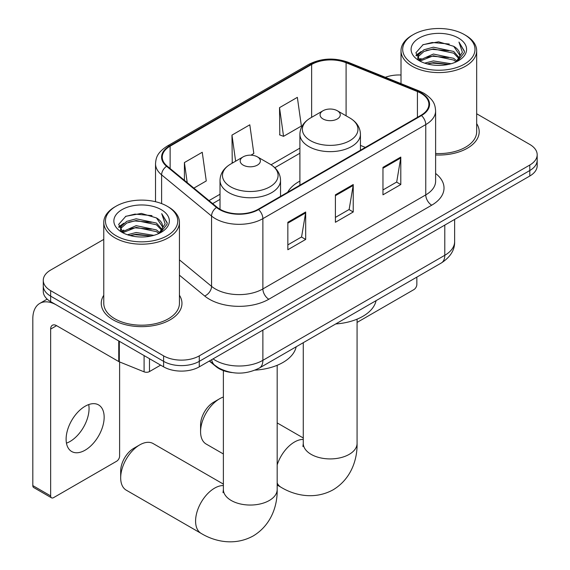 <?xml version="1.0" encoding="UTF-8"?>
<svg xmlns="http://www.w3.org/2000/svg" width="570" height="570" viewBox="0 0 570 570"><rect width="100%" height="100%" fill="white"/><g stroke="black" fill="none" stroke-linecap="round" stroke-linejoin="round"><path stroke-width="0.85" d="M299.906 181.096A44.56 25.728 0 0 0 287.672 192.247M232.026 372.566A25.223 14.564 180 0 1 216.073 366.61L209.318 361.045M103.776 239.393L50.652 270.059A25.223 14.564 0 0 0 43.263 280.355L43.263 291.341A25.223 14.564 0 0 0 50.652 301.637L163.604 366.845A25.223 14.564 0 0 0 199.272 366.845L529.794 176.016A25.223 14.564 0 0 0 537.182 165.72L537.182 160.234A25.223 14.564 0 0 1 529.794 170.53A25.223 14.564 0 0 0 537.182 160.234L537.182 154.741A25.223 14.564 0 0 0 529.794 144.445L476.67 113.772M43.263 280.355A25.223 14.564 0 0 0 50.652 290.65L163.604 355.865A25.223 14.564 0 0 0 199.272 355.865L199.272 361.352L529.794 170.53L199.272 361.352A25.223 14.564 0 0 1 163.604 361.352A25.223 14.564 0 0 0 199.272 361.352L199.272 366.845M50.652 290.65L50.652 296.144L163.604 361.352L50.652 296.144A25.223 14.564 0 0 1 43.263 285.848A25.223 14.564 0 0 0 50.652 296.144L50.652 301.637M103.776 295.246A40.356 23.299 0 0 0 101.253 303.354A40.356 23.299 0 0 0 113.074 319.827A40.356 23.299 0 0 0 157.049 324.879A40.356 23.299 0 0 0 181.958 303.354A40.356 23.299 0 0 0 179.436 295.246A40.356 23.299 0 0 1 181.958 303.354A40.356 23.299 0 0 1 157.049 324.879A40.356 23.299 0 0 1 113.074 319.827A40.356 23.299 0 0 1 101.253 303.354A40.356 23.299 0 0 1 103.776 295.246M421.009 93.302A26.904 15.533 180 0 1 428.889 104.289A26.904 15.533 180 0 1 421.009 115.268L258.125 209.311A26.904 15.533 180 0 1 217.063 207.238L167.117 166.055A26.904 15.533 180 0 1 162.251 157.149A26.904 15.533 180 0 1 170.131 146.162L311.633 64.467A26.904 15.533 180 0 1 346.09 62.729L417.418 91.563A26.904 15.533 180 0 1 421.009 93.302M421.479 93.031A27.574 15.917 0 0 0 417.803 91.243L346.474 62.408A27.574 15.917 0 0 0 311.156 64.196L169.653 145.892A27.574 15.917 0 0 0 166.568 166.276L216.507 207.459A27.574 15.917 0 0 0 258.595 209.582L421.479 115.546A27.574 15.917 0 0 0 421.479 93.031M287.843 222.286L287.843 249.738L305.677 239.443L305.677 211.99L287.843 222.286M287.843 244.872L301.58 236.942L305.606 212.902A6.726 3.883 -120 0 0 305.677 211.99M301.459 237.006L305.677 239.443M382.962 167.366L382.962 194.826L400.796 184.53L400.796 157.071L382.962 167.366M382.962 189.953L396.699 182.022L400.724 157.983A6.726 3.883 -120 0 0 400.796 157.071M396.578 182.094L400.796 184.53M335.402 194.826L335.402 222.286L353.236 211.99L353.236 184.53L335.402 194.826M335.402 217.412L349.139 209.482L353.165 185.442A6.726 3.883 -120 0 0 353.236 184.53M349.018 209.553L353.236 211.99M435.615 154.969A40.356 23.299 0 0 0 479.192 131.741A40.356 23.299 0 0 0 476.67 123.633A40.356 23.299 0 0 1 479.192 131.741A40.356 23.299 0 0 1 435.615 154.969M199.272 355.865L529.794 165.036A25.223 14.564 0 0 0 537.182 154.741M401.009 75.012A25.223 14.564 0 0 0 385.327 77.299M279.521 107.652L283.546 136.337L301.38 126.041L297.355 97.356L279.521 107.652L279.813 134.94M193.871 188.114L206.269 180.954L202.243 152.268L184.409 162.564L184.409 180.312M250.928 155.175L253.828 153.501L249.803 124.809L231.969 135.104L232.254 162.4M233.044 162.692L231.969 162.293M231.969 135.104L235.631 161.203M283.546 136.337L279.521 134.834M184.409 162.564L187.224 182.635M357.077 322.421L413.87 289.624A4.204 2.43 120 0 0 416.848 284.48L416.848 277.12M413.279 64.132A36.152 20.869 0 0 0 464.4 64.132A36.152 20.869 0 0 0 464.4 34.613L465.59 35.297A37.834 21.845 0 0 1 476.67 50.744A37.834 21.845 0 0 1 453.321 70.922A37.834 21.845 0 0 1 412.089 66.191A37.834 21.845 0 0 1 401.009 50.744A37.834 21.845 0 0 1 412.089 35.297L413.279 34.613A36.152 20.869 0 0 0 413.279 64.132M435.615 153.508A37.834 21.845 0 0 0 476.67 131.741L476.67 50.744M424.678 63.142L433.399 60.912L451.091 63.74M427.179 63.904L433.399 62.622L448.505 64.389M419.264 60.32L433.399 54.043L453.706 58.332L456.969 61.04M420.104 61.054L433.399 55.76L453.706 60.042L456.064 61.852M418.074 59.173L417.824 57.485L418.537 54.613L423.98 49.747L433.399 47.182L453.706 51.464L459.263 57.77M417.888 58.34L418.537 56.33L423.98 51.464L433.399 48.899L453.706 53.181L458.864 58.589M455.85 62.023A21.019 12.134 0 0 0 459.862 54.898A21.019 12.134 0 0 0 453.706 46.32L459.848 55.311M458.458 38.047A27.745 16.017 0 0 0 419.285 38.012A27.745 16.017 0 0 0 419.1 60.627A27.745 16.017 0 0 0 419.221 60.698A27.745 16.017 0 0 0 458.579 60.627A27.745 16.017 0 0 0 458.458 38.047M453.706 46.32L438.601 41.809L423.082 44.66L415.886 52.796L420.66 61.46M457.575 61.189L464.272 52.682L464.407 51.157L458.957 42.045L462.391 52.255L456.071 61.923M465.59 35.297L464.4 34.613A36.152 20.869 0 0 0 413.279 34.613M458.957 42.045L464.4 51.507M422.726 44.845L432.224 42.501L449.253 44.025M416.164 55.889L419.264 53.452M426.089 50.552L432.224 49.362L448.647 50.709M426.089 57.413L432.224 56.223L448.647 57.577M427.35 63.947L432.224 63.092L448.483 64.389M415.986 55.212L421.073 51.592M418.694 59.829L421.073 58.461M200.576 431.718L200.576 424.857A18.497 10.68 -60 0 1 213.657 402.199L219.6 398.772A26.904 15.533 120 0 0 200.576 431.718A26.904 15.533 120 0 0 206.148 444.03L223.376 453.976M323.04 118.973A10.089 5.821 0 0 0 337.305 118.973A10.089 5.821 0 0 0 337.305 110.737L349.83 117.969A27.802 16.053 0 0 1 349.83 140.669A27.802 16.053 0 0 1 310.515 140.669A27.802 16.053 0 0 1 310.515 117.969C303.668 122.037 300.126 127.438 299.906 134.178A30.267 17.471 0 0 0 308.769 146.533A30.267 17.471 0 0 0 341.751 150.316A30.267 17.471 0 0 0 360.44 134.178C360.212 127.438 356.678 122.037 349.83 117.969L337.305 110.737A10.089 5.821 0 0 0 323.04 110.737A10.089 5.821 0 0 0 323.04 118.973M335.73 323.952A46.241 26.697 0 0 0 376.079 300.661M223.376 397.026A26.904 15.533 120 0 0 219.6 398.772L213.657 402.199M120.683 477.845L120.683 470.984A18.497 10.68 -60 0 1 133.758 448.326L139.707 444.899A26.904 15.533 120 0 0 139.7 444.899A26.904 15.533 120 0 0 120.683 477.845A26.904 15.533 120 0 0 126.255 490.164L201.153 533.406A26.904 15.533 -60 0 1 197.035 511.846A26.904 15.533 -60 0 1 214.605 488.141A26.904 15.533 -60 0 1 223.376 485.555M243.141 165.101A10.089 5.821 0 0 0 257.412 165.101A10.089 5.821 0 0 0 257.412 156.864L269.938 164.096A27.802 16.053 0 0 1 269.938 186.796A27.802 16.053 0 0 1 230.615 186.796A27.802 16.053 0 0 1 230.615 164.096C223.768 168.164 220.234 173.565 220.013 180.305A30.267 17.471 0 0 0 228.876 192.66A30.267 17.471 0 0 0 261.858 196.443A30.267 17.471 0 0 0 280.54 180.305C280.319 173.565 276.785 168.164 269.938 164.096L257.412 156.864A10.089 5.821 0 0 0 243.141 156.864A10.089 5.821 0 0 0 243.141 165.101M255.068 370.13A46.241 26.697 0 0 0 296.179 346.788M223.376 484.101L153.152 443.567A26.904 15.533 120 0 0 139.707 444.899M88.721 404.572A26.904 15.533 -60 0 1 70.046 441.472A26.904 15.533 -60 0 1 66.448 443.147M85.13 450.179A26.904 15.533 120 0 0 102.707 426.474A26.904 15.533 120 0 0 98.582 404.914A26.904 15.533 120 0 0 85.13 406.246A26.904 15.533 120 0 0 67.559 429.958A26.904 15.533 120 0 0 71.677 451.511A26.904 15.533 120 0 0 85.13 450.179M149.483 358.694L149.483 371.569L160.626 365.128M118.752 340.953L56.594 305.064A33.63 19.416 -120 0 0 39.786 303.404A33.63 19.416 -120 0 0 32.818 318.794L32.818 485.604L50.652 495.9L50.652 329.089A8.408 4.852 60 0 1 52.39 325.242A8.408 4.852 60 0 1 56.594 325.662L118.752 361.551L118.752 340.953A4.204 2.43 0 0 0 119.315 341.223M50.652 495.9A4.204 2.43 120 0 0 51.521 497.824L33.687 487.528A4.204 2.43 -60 0 1 32.818 485.604M51.521 497.824A4.204 2.43 120 0 0 53.623 497.617L116.636 461.23A4.204 2.43 120 0 0 119.607 456.086L119.607 361.936M149.483 371.569A4.204 2.43 180 0 1 144.096 371.839L119.315 361.822A4.204 2.43 180 0 1 118.752 361.551M116.045 235.738A36.152 20.869 0 0 0 167.167 235.738A36.152 20.869 0 0 0 167.167 206.219L168.357 206.91A37.834 21.845 0 0 1 179.436 222.35A37.834 21.845 0 0 1 156.08 242.528A37.834 21.845 0 0 1 114.855 237.797A37.834 21.845 0 0 1 103.776 222.35A37.834 21.845 0 0 1 114.855 206.91L116.045 206.219A36.152 20.869 0 0 0 116.045 235.738M103.776 222.35L103.776 303.354A37.834 21.845 0 0 0 114.855 318.794A37.834 21.845 0 0 0 156.08 323.532A37.834 21.845 0 0 0 179.436 303.354L179.436 222.35M127.445 234.755L136.166 232.517L153.85 235.353M129.939 235.51L136.166 234.234L151.264 235.994M122.03 231.926L136.166 225.649L156.465 229.938L159.735 232.645M122.871 232.66L136.166 227.366L156.465 231.655L158.831 233.458M120.84 230.779L120.591 229.09L121.303 226.226L126.747 221.36L136.166 218.787L156.465 223.07L162.023 229.375M120.655 229.945L121.303 227.943L126.747 223.07L136.166 220.505L156.465 224.787L161.631 230.195M158.617 233.636A21.019 12.134 0 0 0 162.621 226.504A21.019 12.134 0 0 0 156.465 217.925L162.614 226.917M161.225 209.653A27.745 16.017 0 0 0 122.051 209.618A27.745 16.017 0 0 0 121.866 232.232A27.745 16.017 0 0 0 121.987 232.304A27.745 16.017 0 0 0 161.346 232.232A27.745 16.017 0 0 0 161.225 209.653M156.465 217.925L141.367 213.415L125.849 216.272L118.653 224.402L123.426 233.066M160.334 232.795L167.038 224.288L167.174 222.763L161.716 213.65L165.158 223.86L158.838 233.536M168.357 206.91L167.167 206.219A36.152 20.869 0 0 0 116.045 206.219M161.716 213.65L167.167 223.112M125.486 216.45L134.99 214.106L152.012 215.631M118.93 227.494L122.03 225.065M128.856 222.158L134.99 220.968L151.406 222.314M128.856 229.026L134.99 227.836L151.406 229.183M130.11 235.56L134.99 234.697L151.242 236.001M118.745 226.824L123.84 223.205M121.453 231.434L123.84 230.066M216.073 366.253L216.073 366.61M213.059 358.886A33.63 19.416 0 0 0 215.317 360.326A33.63 19.416 0 0 0 262.877 360.326L444.785 255.303A33.63 19.416 0 0 0 454.632 241.573C454.881 249.917 450.435 257.063 441.301 262.998L259.393 368.021A16.815 9.704 60 0 0 262.877 360.326L262.877 330.123M444.785 225.1L444.785 255.303A16.815 9.704 60 0 1 441.301 262.998M211.698 359.67A16.815 11.243 129.5 0 0 214.626 365.135L209.525 360.924M529.794 176.016L529.794 165.036M163.604 366.845L163.604 355.865M435.615 173.472A42.038 24.268 180 0 1 431.711 205.193L268.819 299.236A8.408 4.852 60 0 1 262.877 288.933L425.761 194.897A33.63 19.416 0 0 0 435.615 181.167L435.615 110.872A33.63 19.416 180 0 1 425.761 124.602A8.408 4.852 -120 0 0 421.479 115.546M268.819 299.236A42.038 24.268 180 0 1 209.375 299.236A42.038 24.268 180 0 1 204.666 295.994L179.436 275.189M216.507 207.459A8.408 5.622 129.5 0 0 211.556 216.051L211.556 286.347A33.63 19.416 0 0 0 215.317 288.933A33.63 19.416 0 0 0 262.877 288.933L262.877 218.645A33.63 19.416 180 0 1 211.556 216.051L161.609 174.869A33.63 19.416 180 0 1 155.525 163.733L155.525 201.716M435.615 110.872C435.074 105.101 434.532 100.291 424.023 93.295L419.598 91.15A8.408 3.94 112 0 0 417.803 91.243M419.598 91.15L348.27 62.315C334.348 57.392 321.131 58.104 308.619 64.46A8.408 4.852 60 0 1 311.156 64.196M169.653 145.892A8.408 4.852 -120 0 0 167.117 146.155C156.921 152.846 155.995 157.876 155.525 163.733M166.568 166.276A8.408 5.622 129.5 0 0 161.609 174.869L161.609 203.59M348.27 62.315A8.408 3.94 112 0 0 346.474 62.408M258.595 209.582A8.408 4.852 60 0 1 262.877 218.645L425.761 124.602L425.761 194.897A8.408 4.852 60 0 0 431.711 205.193M179.436 259.863L211.556 286.347A8.408 5.622 -50.5 0 1 204.666 295.994M170.131 146.162L170.131 168.542M417.418 91.563L417.418 117.342M346.09 62.729L346.09 115.81M365.356 147.395L360.44 145.407M311.633 64.467L311.633 117.32M299.906 148.122L271.049 164.78M220.013 194.249L209.012 200.597M335.402 195.695L353.165 185.442M382.962 168.243L400.724 157.983M287.843 223.155L305.606 212.902M357.077 319.164L357.077 443.389A26.904 15.533 180 0 1 349.196 454.368A26.904 15.533 180 0 1 311.149 454.368A26.904 15.533 180 0 1 303.269 443.389L302.919 446.559M277.177 464.913A26.904 15.533 -60 0 1 294.505 442.014A26.904 15.533 -60 0 1 303.269 439.427M357.077 443.389C357.433 458.935 351.526 478.686 333.179 489.78C314.405 500.125 294.348 495.373 281.053 487.279A26.904 15.533 -60 0 1 277.177 483.054M277.177 365.292L277.177 489.516A26.904 15.533 180 0 1 269.296 500.496A26.904 15.533 180 0 1 231.249 500.496A26.904 15.533 180 0 1 223.376 489.516L223.02 492.687M50.652 329.089L56.594 325.662M119.315 341.28L119.315 361.822M144.096 371.839L144.096 355.587M259.393 368.021C245.862 374.818 232.332 374.818 218.802 368.021L214.626 365.135M454.632 241.573L454.632 219.414M308.619 64.46L167.117 146.155M299.906 153.237L274.818 167.722M220.013 199.365L212.66 203.604M417.824 58.881L417.824 57.485M401.009 83.64L401.009 50.744M281.053 487.279L277.177 485.041M360.44 150.238L360.44 134.178M299.906 185.186L299.906 134.178M323.04 110.737L310.515 117.969M303.269 437.974L277.177 422.911M303.269 342.691L303.269 443.389M277.177 489.516C277.54 505.063 271.626 524.813 253.28 535.907C234.505 546.252 214.448 541.5 201.153 533.406M133.758 448.326L139.7 444.899M280.54 196.365L280.54 180.305M220.013 209.268L220.013 180.305M243.141 156.864L230.615 164.096M223.376 370.614L223.376 489.516M39.786 303.404L47.182 299.129M120.591 230.487L120.591 229.09"/></g></svg>
